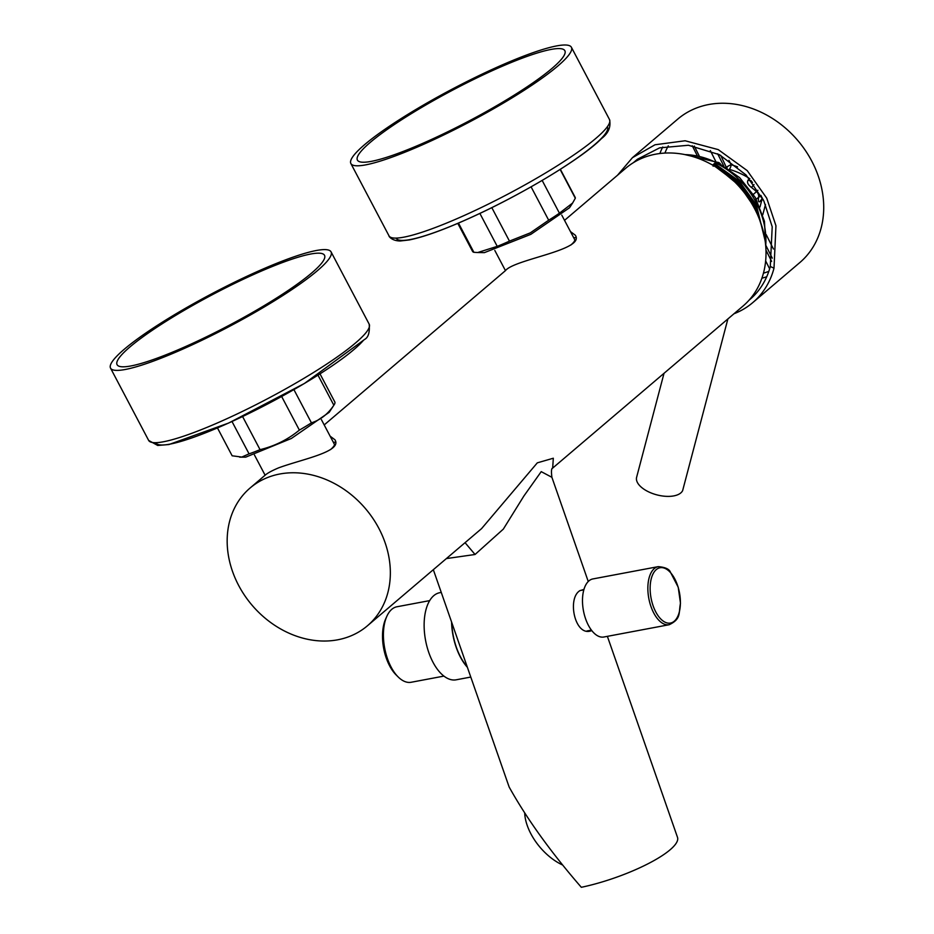 <?xml version="1.0" encoding="UTF-8"?>
<svg xmlns="http://www.w3.org/2000/svg" width="934" height="934" viewBox="0 0 934 934"><rect width="100%" height="100%" fill="white"/><g stroke="black" fill="none" stroke-linecap="round" stroke-linejoin="round"><path stroke-width="1.4" d="M350.483 636.054A90.481 74.475 49.6 0 1 244.778 595.647A90.481 74.475 49.6 0 1 250.102 488.003A90.481 74.475 49.6 0 1 365.474 508.621A90.481 74.475 49.6 0 1 367.412 625.803A90.481 74.475 49.6 0 1 350.483 636.054M367.412 625.803L481.57 528.621L537.307 462.844L553.313 458.232L552.671 468.051M552.251 468.448L743.09 306.002A90.481 74.475 -130.4 0 0 741.152 188.831A90.481 74.475 -130.4 0 0 625.78 168.202L564.533 220.342M570.452 231.574L575.274 235.181C585.758 250.09 514.202 259.197 505.422 270.662L324.191 424.935M330.111 436.166L334.932 439.762C342.591 451.636 302.534 459.061 278.682 467.829C271.946 470.678 267.416 473.141 265.081 475.243L250.102 488.003M552.438 468.179C551.375 468.611 551.188 471.658 551.901 477.309L541.218 471.635L523.927 495.954L503.321 529.123L475.044 554.492L465.062 542.677M335.539 442.319A40.442 6.024 -27.8 0 0 333.356 442.296M575.881 237.726A40.442 6.024 -27.8 0 0 573.686 237.715M475.044 554.492L446.382 558.579M591.794 630.625L590.253 631.104C574.714 635.424 567.195 598.612 579.745 590.743L583.972 589.377M433.329 569.693L509.147 787.023C526.928 818.943 550.99 852.368 581.322 887.3A72.945 17.641 -19.2 0 0 677.477 837.273L607.38 636.334M799.854 262.536A94.182 77.522 -130.4 0 0 821.114 228.071A94.182 77.522 -130.4 0 0 780.159 123.813A94.182 77.522 -130.4 0 0 677.757 119.108L632.423 157.694L655.014 144.77L685.124 140.765L718.234 149.615L747.212 170.607L766.721 198.136L775.956 225.748L774.006 268.175A94.182 77.522 -130.4 0 1 752.746 302.628L799.854 262.536M727.89 318.938L682.637 490.619A24.004 11.827 -165.2 0 1 655.691 494.541A24.004 11.827 -165.2 0 1 636.614 477.297L664.027 373.296M733.984 313.754A94.182 77.522 -130.4 0 0 752.746 302.628M617.526 175.23L632.423 157.694M749.056 300.176A89.933 74.019 -130.4 0 0 752.092 297.526A89.933 74.019 -130.4 0 0 770.293 266.494L774.006 268.175M770.293 266.494L772.208 226.775L763.849 200.962L746.079 174.997L719.402 154.67L688.416 145.26L659.614 147.864L637.455 159.224L633.264 162.75M754.007 184.547L751.485 187.489C747.795 184.605 746.686 182.13 748.157 180.04L749.839 178.639M761.56 196.479A3.689 2.288 10.6 0 0 758.618 197.319L758.677 196.21A5.487 4.518 -130.4 0 0 756.517 191.622L753.411 194.307M751.006 180.647L752.489 182.527M762.261 197.775L761.525 199.771M750.913 180.542A3.689 2.977 50.3 0 1 748.157 180.04M761 195.451A3.689 1.518 0.3 0 0 758.677 196.21M761.187 199.958A3.689 2.965 -129.5 0 0 760.953 200.133L760.953 200.133A3.689 2.965 -129.5 0 0 760.113 201.475C758.501 202.573 757.999 201.184 758.618 197.319L756.26 199.175M712.595 165.096L715.806 162.364A77.557 63.839 -130.4 0 0 684.984 154.612M715.806 162.364A55.398 14.839 -64.2 0 1 718.888 162.656A55.398 14.839 -64.2 0 1 720.569 164.127M765.763 246.459L764.456 221.288L755.384 197.611L739.635 177.623L718.725 163.205A51.709 13.847 115.8 0 0 715.619 162.971A76.822 63.232 49.6 0 1 765.705 245.724M715.619 162.971L715.316 163.987M765.144 240.82L756.377 204.896L739.226 181.126L715.012 163.847L714.125 165.388M763.58 232.543L755.361 205.76L738.21 181.99L713.996 164.711L713.121 166.252M714.755 164.057L738.969 181.348L756.131 205.106L764.864 239.011M713.751 164.921L737.965 182.212L755.116 205.97L762.926 229.927M720.056 169.766L739.915 186.181L754.1 206.834L757.778 215.275M715.794 166.988L738.35 184.021L754.357 206.624L759.657 219.84M232.006 421.514L249.063 453.854L241.789 457.065L232.146 455.792L217.47 427.947M249.063 453.854A57.978 8.628 -27.8 0 0 260.049 449.663L242.595 416.552M281.648 396.495L299.37 430.107C287.835 439.599 274.724 446.125 260.049 449.663M299.37 430.107A57.978 8.628 -27.8 0 0 311.431 422.845L293.906 389.618M317.992 375.164L333.847 405.228C327.939 414.077 320.467 419.95 311.431 422.845M333.847 405.228A57.978 8.628 -27.8 0 0 334.092 404.854A57.978 8.628 -27.8 0 0 334.921 402.157L320.012 373.88M239.653 457.158L245.724 457.146L291.373 438.466L329.177 412.338L334.092 404.854M321.436 419.693L334.337 444.175A37.85 5.639 152.2 0 1 330.473 449.651M320.794 264.194A117.264 17.454 152.2 0 1 210.465 334.862A117.264 17.454 152.2 0 1 117.1 364.727A117.264 17.454 152.2 0 1 212.66 294.549A117.264 17.454 152.2 0 1 324.542 255.344A117.264 17.454 152.2 0 1 320.794 264.194M327.098 261.31A124.642 18.563 152.2 0 1 209.671 336.509A124.642 18.563 152.2 0 1 110.539 368.124A124.642 18.563 152.2 0 1 212.146 293.58A124.642 18.563 152.2 0 1 331.056 251.865A124.642 18.563 152.2 0 1 327.098 261.31M467.163 666.689A43.945 22.579 -100.7 0 1 451.776 622.581M467.385 667.296A44.318 22.766 -100.7 0 1 451.566 621.974M470.783 677.057L456.166 679.812A44.318 22.766 -100.7 0 1 425.589 640.467A44.318 22.766 -100.7 0 1 439.786 592.705L441.257 592.425M443.907 676.099L411.17 682.264A38.411 19.731 -100.7 0 1 398.141 676.928A38.411 19.731 -100.7 0 1 386.769 616.463A38.411 19.731 -100.7 0 1 396.973 606.761L429.71 600.609M398.141 676.928L396.098 674.897A35.457 18.213 -100.7 0 1 385.602 619.09L386.769 616.463M562.583 864.989A44.318 25.171 -130.2 0 1 524.698 812.919M678.166 587.323A28.137 14.454 -100.7 0 1 665.65 622.453A28.137 14.454 -100.7 0 1 651.967 576.406A28.137 14.454 -100.7 0 1 678.166 587.323M669.211 624.718L603.831 637.011A29.549 15.178 -100.7 0 1 583.458 610.778A29.549 15.178 -100.7 0 1 592.915 578.928L658.283 566.634C665.241 567.242 669.281 569.075 670.414 572.157L678.212 587.206L680.477 603.236C678.481 613.194 681.458 618.845 669.211 624.718A29.549 15.178 -100.7 0 1 648.826 598.484A29.549 15.178 -100.7 0 1 658.283 566.634M561.766 215.112L574.679 239.583A37.85 5.639 152.2 0 1 570.814 245.058M457.788 223.366L472.581 251.433A57.978 8.628 -27.8 0 0 473.888 252.308L458.477 223.074M479.878 213.419L497.238 246.354L477.694 252.53L473.888 252.308M497.238 246.354A57.978 8.628 -27.8 0 0 509.462 241.112L491.809 207.64M531.084 186.835L548.678 220.202A57.978 8.628 -27.8 0 0 559.431 213.185L542.164 180.425M560.131 169.439L575.309 198.23L572.612 203.04L559.431 213.185M575.309 198.23A57.978 8.628 -27.8 0 0 575.157 197.343L560.365 169.287M548.678 220.202L530.243 232.893L509.462 241.112M477.881 252.53L484.361 252.647L530.874 234.329L569.506 207.757L572.612 203.04M405.87 117.054A117.264 17.454 152.2 0 1 564.883 50.763A117.264 17.454 152.2 0 1 469.277 120.848A117.264 17.454 152.2 0 1 357.43 160.134A117.264 17.454 152.2 0 1 405.87 117.054M402.379 117.789A124.642 18.563 152.2 0 1 571.398 47.272A124.642 18.563 152.2 0 1 469.79 121.817A124.642 18.563 152.2 0 1 350.88 163.543A124.642 18.563 152.2 0 1 402.379 117.789M765.471 204.499L762.774 214.75M766.16 234.551L773.422 249.016M728.952 160.356L731.147 164.723A79.635 65.555 49.6 0 1 737.556 166.871M668.312 145.844A83.675 68.871 -130.4 0 0 664.891 153.083M766.732 276.733A87.656 72.151 49.6 0 1 761.899 278.204M659.871 153.526A87.364 71.918 49.6 0 1 662.755 147M757.906 190.256L756.517 191.622A75.654 62.274 -130.4 0 0 751.485 187.489M748.776 177.985A75.946 62.52 -130.4 0 0 729.349 169.358M759.996 206.998L761.817 200.074L760.113 201.475M715.642 161.173L710.319 150.572M694.277 146.078L699.297 156.071M717.662 153.795L723.698 165.82M726.372 167.419L720.733 155.383M772.278 258.158L765.868 245.385M765.973 250.125L771.624 261.392M763.44 273.172A83.967 69.116 -130.4 0 0 768.834 271.339M769.639 268.852L765.646 260.901M729.302 169.323A3.689 1.308 106.2 0 0 731.147 164.723A3.689 0.595 153.4 0 0 726.64 167.163A3.689 3.024 46.6 0 0 727.131 167.898M761.969 199.631A3.689 2.965 -129.5 0 0 761.817 200.074A3.689 1.821 14.8 0 1 763.195 199.607M365.217 333.601A124.642 18.563 152.2 0 1 247.79 408.8A124.642 18.563 152.2 0 1 148.658 440.428L157.718 445.471L168.926 444.537L228.643 423.044L304.414 383.477L364.704 339.369C368.381 337.349 369.876 332.282 369.175 324.156A124.642 18.563 152.2 0 1 365.217 333.601M363.303 340.49A119.412 17.781 152.2 0 1 250.382 412.746A119.412 17.781 152.2 0 1 155.78 442.693M571.398 47.272L609.517 119.575A124.642 18.563 152.2 0 1 507.909 194.12A124.642 18.563 152.2 0 1 388.999 235.835L350.88 163.543M607.369 126.72A119.412 17.781 152.2 0 1 510.104 198.277A119.412 17.781 152.2 0 1 396.109 238.1M551.901 477.321L588.257 581.52M697.254 155.698L692.257 145.751M762.985 199.187L760.953 200.133M684.797 154.577L718.888 162.656M254.457 455.01L265.116 475.219M110.539 368.124L148.658 440.428M331.056 251.865L369.175 324.156M583.832 589.868L579.979 590.557M591.397 630.111L586.867 631.01M494.798 250.417L505.457 270.627M609.517 119.575C611.116 126.919 608.431 133.258 601.449 138.617C583.166 157.472 524.569 193.221 471.308 217.4C444.841 229.425 424.141 236.944 409.22 239.956L400.312 240.972C391.86 240.984 388.602 236.139 388.999 235.835"/></g></svg>
